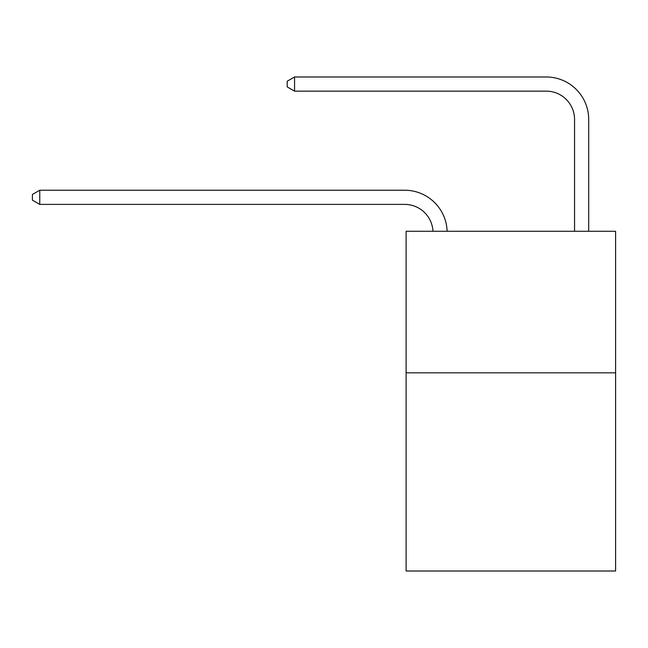 <?xml version="1.0" encoding="UTF-8"?>
<svg xmlns="http://www.w3.org/2000/svg" width="648" height="648" viewBox="0 0 648 648"><rect width="100%" height="100%" fill="white"/><g stroke="black" fill="none" stroke-linecap="round" stroke-linejoin="round"><path stroke-width="0.97" d="M615.6 372.835L615.6 571.01L406.102 571.01L406.102 231.279L615.6 231.279L615.6 372.835L406.102 372.835M432.961 231.279A28.31 28.31 0 0 0 404.684 204.387A28.31 28.31 0 0 1 432.961 231.279A28.31 28.31 0 0 0 404.684 204.387A28.31 28.31 0 0 1 432.961 231.279A28.31 28.31 0 0 0 404.684 204.387A28.31 28.31 0 0 1 432.961 231.279A28.31 28.31 0 0 0 404.684 204.387A28.31 28.31 0 0 1 432.961 231.279A28.31 28.31 0 0 0 404.684 204.387A28.31 28.31 0 0 1 432.961 231.279A28.31 28.31 0 0 0 404.684 204.387A28.31 28.31 0 0 1 432.961 231.279A28.31 28.31 0 0 0 404.684 204.387A28.31 28.31 0 0 1 432.961 231.279A28.31 28.31 0 0 0 404.684 204.387A28.31 28.31 0 0 1 432.961 231.279A28.31 28.31 0 0 0 404.684 204.387A28.31 28.31 0 0 1 432.961 231.279A28.31 28.31 0 0 0 404.684 204.387A28.31 28.31 0 0 1 432.961 231.279A28.31 28.31 0 0 0 404.684 204.387A28.31 28.31 0 0 1 432.961 231.279A28.31 28.31 0 0 0 404.684 204.387A28.31 28.31 0 0 1 432.961 231.279A28.31 28.31 -47.9 0 0 404.684 204.387L39.763 204.387L32.4 200.143L32.4 194.481L39.763 190.228L404.684 190.228A42.468 42.468 0 0 1 447.128 231.279M574.549 231.279L574.549 119.459A28.31 28.31 0 0 0 546.24 91.141L294.557 91.141L287.194 86.897L287.194 81.235L294.557 76.99L546.24 76.99A42.468 42.468 0 0 1 588.708 119.459L588.708 231.279M39.763 190.228L404.684 190.228L39.763 190.228L404.684 190.228L39.763 190.228L404.684 190.228L39.763 190.228L404.684 190.228L39.763 190.228L404.684 190.228L39.763 190.228L404.684 190.228L39.763 190.228L404.684 190.228L39.763 190.228L404.684 190.228L39.763 190.228L404.684 190.228L39.763 190.228L404.684 190.228L39.763 190.228L404.684 190.228L39.763 190.228L404.684 190.228L39.763 190.228L39.763 204.387M574.549 119.459A28.31 28.31 0 0 0 546.24 91.141A28.31 28.31 0 0 1 574.549 119.459A28.31 28.31 0 0 0 546.24 91.141A28.31 28.31 0 0 1 574.549 119.459A28.31 28.31 0 0 0 546.24 91.141A28.31 28.31 0 0 1 574.549 119.459A28.31 28.31 0 0 0 546.24 91.141A28.31 28.31 0 0 1 574.549 119.459A28.31 28.31 0 0 0 546.24 91.141A28.31 28.31 0 0 1 574.549 119.459A28.31 28.31 0 0 0 546.24 91.141A28.31 28.31 0 0 1 574.549 119.459A28.31 28.31 0 0 0 546.24 91.141A28.31 28.31 0 0 1 574.549 119.459A28.31 28.31 0 0 0 546.24 91.141A28.31 28.31 0 0 1 574.549 119.459A28.31 28.31 0 0 0 546.24 91.141A28.31 28.31 0 0 1 574.549 119.459A28.31 28.31 0 0 0 546.24 91.141A28.31 28.31 0 0 1 574.549 119.459A28.31 28.31 0 0 0 546.24 91.141A28.31 28.31 0 0 1 574.549 119.459A28.31 28.31 0 0 0 546.24 91.141A28.31 28.31 0 0 1 574.549 119.459M294.557 76.99L546.24 76.99L294.557 76.99L546.24 76.99L294.557 76.99L546.24 76.99L294.557 76.99L546.24 76.99L294.557 76.99L546.24 76.99L294.557 76.99L546.24 76.99L294.557 76.99L546.24 76.99L294.557 76.99L546.24 76.99L294.557 76.99L546.24 76.99L294.557 76.99L546.24 76.99L294.557 76.99L546.24 76.99L294.557 76.99L546.24 76.99L294.557 76.99L294.557 91.141"/></g></svg>

